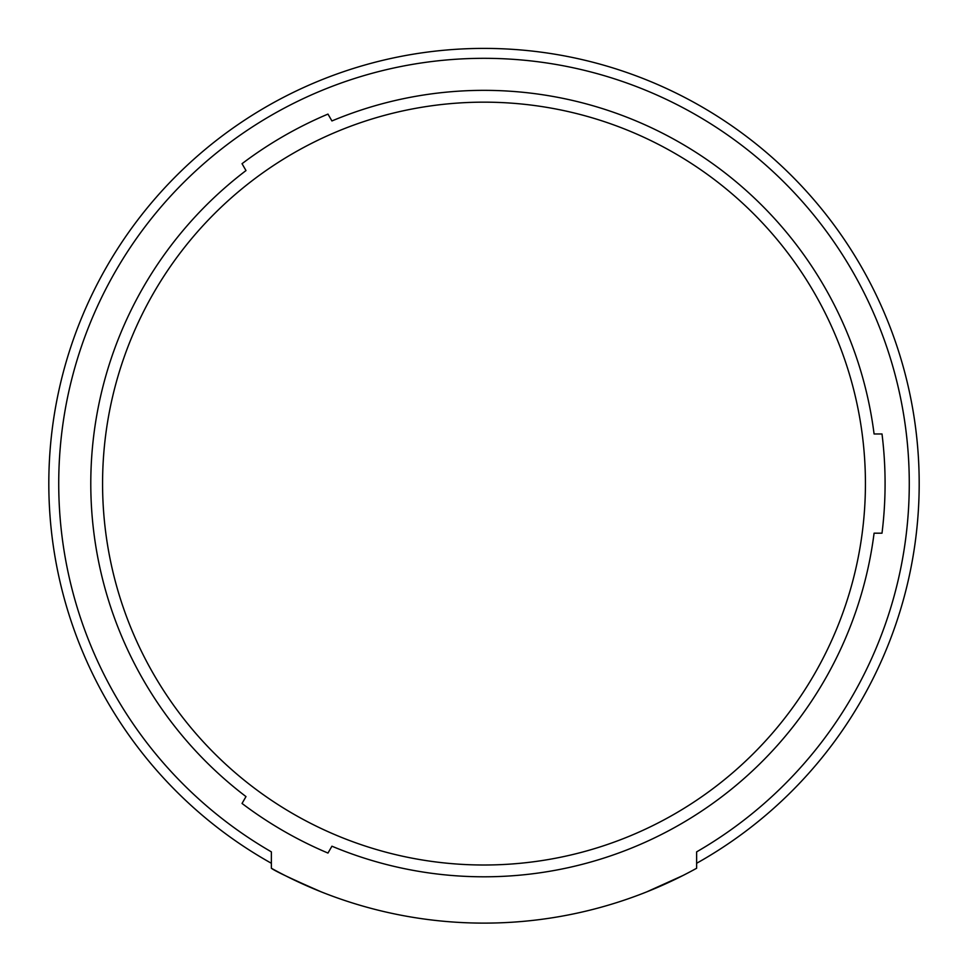 <?xml version="1.0" encoding="UTF-8"?>
<svg xmlns="http://www.w3.org/2000/svg" width="968" height="968" viewBox="0 0 968 968"><rect width="100%" height="100%" fill="white"/><g stroke="black" fill="none" stroke-linecap="round" stroke-linejoin="round"><path stroke-width="1.45" d="M865.428 483.576A381.428 381.428 0 0 1 484 865.005A381.428 381.428 0 0 1 102.572 483.576A381.428 381.428 0 0 1 484 102.16A381.428 381.428 0 0 1 865.428 483.576M331.927 120.952A393.214 393.214 0 0 1 874.08 433.966A393.214 393.214 0 0 0 331.927 120.952L327.971 114.091A401.079 401.079 0 0 0 242.036 163.701L245.993 170.574A393.214 393.214 0 0 0 90.786 483.576A393.214 393.214 0 0 1 245.993 170.574M245.993 796.591A393.214 393.214 0 0 1 90.786 483.576A393.214 393.214 0 0 0 245.993 796.591L242.036 803.452A401.079 401.079 0 0 0 327.971 853.062L331.927 846.201A393.214 393.214 0 0 0 874.08 533.186L882.005 533.186A401.079 401.079 0 0 0 882.005 433.966L874.08 433.966M874.08 533.186A393.214 393.214 0 0 1 331.927 846.201M271.367 851.864L271.367 868.26A439.532 439.532 0 0 0 696.633 868.26L692.906 870.28L696.633 868.26L696.633 851.864A425.254 425.254 0 0 0 484 58.322A425.254 425.254 0 0 0 271.367 851.864M682.694 875.629L646.733 891.879L682.694 875.629M321.267 891.879C291.743 878.968 275.118 871.103 271.367 868.26C275.118 871.103 291.743 878.968 321.267 891.879M271.367 863.274A435.176 435.176 0 0 1 484 48.4A435.176 435.176 0 0 1 696.633 863.274"/></g></svg>
